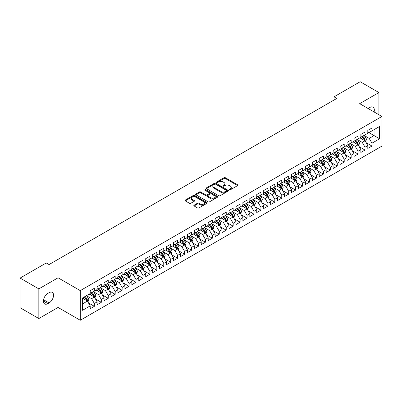 <?xml version="1.0" encoding="UTF-8"?>
<svg xmlns="http://www.w3.org/2000/svg" width="402" height="402" viewBox="0 0 402 402"><rect width="100%" height="100%" fill="white"/><g stroke="black" fill="none" stroke-linecap="round" stroke-linejoin="round"><path stroke-width="0.6" d="M229.441 189.774A0.673 0.387 0 0 0 230.396 189.774L237.632 185.593A0.965 0.558 0 0 0 237.914 185.201A0.965 0.558 0 0 0 237.632 184.804L225.371 177.729A0.965 0.558 0 0 0 224.009 177.729L216.768 181.905A0.673 0.387 0 0 0 216.572 182.181A0.673 0.387 0 0 0 216.768 182.458A0.673 0.387 0 0 0 217.723 182.458L218.658 181.915A3.085 1.779 0 0 1 223.02 181.915L224.04 182.503A3.085 1.779 0 0 1 224.944 183.764A3.085 1.779 0 0 1 224.04 185.02L223.105 185.563A0.673 0.387 0 0 0 222.909 185.84A0.673 0.387 0 0 0 223.105 186.116A0.673 0.387 0 0 0 224.06 186.116L224.994 185.573A3.085 1.779 0 0 1 229.356 185.573L230.376 186.161A3.085 1.779 0 0 1 231.281 187.422A3.085 1.779 0 0 1 230.376 188.679L229.441 189.221A0.673 0.387 0 0 0 229.24 189.498A0.673 0.387 0 0 0 229.441 189.774L229.441 189.221M194.101 205.181A0.965 0.558 0 0 0 193.819 205.573A0.965 0.558 0 0 0 194.101 205.965L197.543 207.955A0.965 0.558 0 0 0 198.905 207.955L206.945 203.311A0.965 0.558 0 0 0 207.226 202.92A0.965 0.558 0 0 0 206.945 202.523L194.679 195.447A0.965 0.558 0 0 0 193.317 195.447L185.277 200.085A0.965 0.558 0 0 0 184.995 200.477A0.965 0.558 0 0 0 185.277 200.874L189.432 203.271A0.965 0.558 0 0 0 190.799 203.271L194.236 201.286A0.965 0.558 0 0 0 194.518 200.894A0.965 0.558 0 0 0 194.236 200.497L192.176 199.312A2.578 1.487 0 0 1 191.422 198.256A2.578 1.487 0 0 1 193.01 196.885A2.578 1.487 0 0 1 195.819 197.206L203.894 201.864A2.578 1.487 0 0 1 204.648 202.92A2.578 1.487 0 0 1 203.055 204.291A2.578 1.487 0 0 1 200.251 203.97L198.905 203.196A0.965 0.558 0 0 0 197.543 203.196L194.101 205.181L194.101 205.965M38.838 288.892L38.838 318.545L58.064 307.445L58.064 277.792L38.838 288.892L20.1 278.073L46.265 262.968L49.039 264.571L336.786 98.44L334.012 96.837L334.012 100.043M58.064 277.792L80.274 290.616L381.9 116.474L381.9 146.127L80.274 320.268L80.274 290.616M378.915 114.751L378.915 92.55L359.689 103.651L381.9 116.474M378.915 92.55L360.177 81.732L334.012 96.837M218.728 195.719A0.965 0.558 0 0 0 220.09 195.719L228.13 191.081A0.965 0.558 0 0 0 228.411 190.689A0.965 0.558 0 0 0 228.13 190.292L215.869 183.212A0.965 0.558 0 0 0 214.502 183.212L206.467 187.855A0.965 0.558 0 0 0 206.181 188.247A0.965 0.558 0 0 0 206.467 188.644L218.728 195.719M204.387 189.92A0.673 0.387 0 0 1 205.07 190.01L217.522 197.201L209.497 201.839A0.965 0.558 0 0 1 208.135 201.839L195.874 194.759L199.312 192.784L199.312 191.985L195.874 193.97A0.965 0.558 0 0 0 195.588 194.362A0.965 0.558 0 0 0 195.874 194.759L195.874 193.97M199.312 192.784A0.965 0.558 0 0 1 200.673 192.784L200.673 191.985A0.965 0.558 0 0 0 199.312 191.985M200.673 191.985L205.648 194.854A0.965 0.558 0 0 0 207.01 194.854L209.291 193.538A0.965 0.558 0 0 0 209.573 193.146A0.965 0.558 0 0 0 209.291 192.749L204.115 189.764A0.673 0.387 0 0 1 203.92 189.488A0.673 0.387 0 0 1 204.332 189.126A0.673 0.387 0 0 1 205.07 189.211L217.537 196.407A0.965 0.558 0 0 1 217.819 196.804A0.965 0.558 0 0 1 217.537 197.196L217.537 196.407M367.81 131.982L374.056 135.585L374.056 129.655L379.609 126.449L371.976 130.856L371.976 128.012L367.81 130.419L367.81 133.263L365.036 134.866L365.036 132.022L360.87 134.424L360.87 137.268L358.097 138.871L358.097 136.027L353.931 138.429L353.931 141.278L351.152 142.881L351.152 140.032L346.991 142.439L346.991 145.283L344.212 146.886L344.212 144.042L340.052 146.444L340.052 149.288L337.273 150.891L337.273 148.047L333.107 150.454L333.107 153.298L330.333 154.901L330.333 152.056L326.168 154.458L326.168 157.303L323.394 158.906L323.394 156.061L319.228 158.468L319.228 161.313L316.454 162.916L316.454 160.066L312.289 162.473L312.289 165.317L309.51 166.92L309.51 164.076L305.349 166.478L305.349 169.322L302.57 170.925L302.57 168.081L298.41 170.488L298.41 173.332L295.631 174.935L295.631 172.091L291.465 174.493L291.465 177.337L288.691 178.94L288.691 176.096L284.526 178.503L284.526 181.347L281.752 182.95L281.752 180.101L277.586 182.508L277.586 185.352L274.812 186.955L274.812 184.111L270.647 186.513L270.647 189.362L267.873 190.96L267.873 188.116L263.707 190.523L263.707 193.367L260.928 194.97L260.928 192.126L256.767 194.528L256.767 197.372L253.989 198.975L253.989 196.131L249.823 198.538L249.823 201.382L247.049 202.985L247.049 200.141L242.883 202.543L242.883 205.387L240.11 206.99L240.11 204.146L235.944 206.548L235.944 209.397L233.17 211L233.17 208.151L229.004 210.558L229.004 213.402L226.231 215.005L226.231 212.161L222.065 214.562L222.065 217.407L219.286 219.01L219.286 216.165L215.125 218.572L215.125 221.417L212.346 223.02L212.346 220.175L208.186 222.577L208.186 225.421L205.407 227.024L205.407 224.18L201.241 226.582L201.241 229.431L198.467 231.034L198.467 228.185L194.302 230.592L194.302 233.436L191.528 235.039L191.528 232.195L187.362 234.597L187.362 237.441L184.588 239.044L184.588 236.2L180.423 238.607L180.423 241.451L177.644 243.054L177.644 240.21L173.483 242.612L173.483 245.456L170.704 247.059L170.704 244.215L166.544 246.617L166.544 249.466L163.765 251.069L163.765 248.22L159.599 250.627L159.599 253.471L156.825 255.074L156.825 252.23L152.659 254.632L152.659 257.476L149.886 259.079L149.886 256.235L145.72 258.642L145.72 261.486L142.946 263.089L142.946 260.245L138.78 262.647L138.78 265.491L136.002 267.094L136.002 264.25L131.841 266.652L131.841 269.501L129.062 271.104L129.062 268.255L124.901 270.662L124.901 273.506L122.123 275.109L122.123 272.265L117.957 274.666L117.957 277.511L115.183 279.114L115.183 276.269L111.017 278.676L111.017 281.521L108.244 283.124L108.244 280.279L104.078 282.681L104.078 285.526L101.304 287.128L101.304 284.284L97.138 286.691L97.138 289.535L94.359 291.138L94.359 288.289L90.199 290.696L90.199 293.54L82.561 297.947L82.561 310.289L90.199 305.882L87.42 301.073L82.561 298.269M379.609 126.449L379.609 138.79L371.976 143.197L369.197 138.394L364.167 135.484M366.111 142.66L371.976 146.047L371.976 143.197M371.976 146.047L367.81 148.449L367.81 145.604L365.036 147.207L362.257 142.398L357.227 139.494M359.172 146.665L365.036 150.052L365.036 147.207M365.036 150.052L360.87 152.453L360.87 149.609L358.097 151.212L355.318 146.403L350.288 143.499M352.232 150.675L358.097 154.056L358.097 151.212M358.097 154.056L353.931 156.463L353.931 153.619L351.152 155.222L348.378 150.413L343.348 147.509M345.288 154.68L351.152 158.066L351.152 155.222M351.152 158.066L346.991 160.468L346.991 157.624L344.212 159.227L341.439 154.418L336.404 151.514M338.348 158.684L344.212 162.071L344.212 159.227M344.212 162.071L340.052 164.478L340.052 161.629L337.273 163.232L334.499 158.428L329.464 155.519M331.409 162.694L337.273 166.081L337.273 163.232M337.273 166.081L333.107 168.483L333.107 165.639L330.333 167.242L327.555 162.433L322.525 159.529M324.469 166.699L330.333 170.086L330.333 167.242M330.333 170.086L326.168 172.488L326.168 169.644L323.394 171.247L320.615 166.438L315.585 163.534M317.53 170.709L323.394 174.091L323.394 171.247M323.394 174.091L319.228 176.498L319.228 173.654L316.454 175.257L313.676 170.448L308.646 167.544M310.59 174.714L316.454 178.101L316.454 175.257M316.454 178.101L312.289 180.503L312.289 177.659L309.51 179.262L306.736 174.453L301.706 171.548M303.646 178.719L309.51 182.106L309.51 179.262M309.51 182.106L305.349 184.513L305.349 181.669L302.57 183.267L299.797 178.463L294.761 175.553M296.706 182.729L302.57 186.116L302.57 183.267M302.57 186.116L298.41 188.518L298.41 185.674L295.631 187.277L292.857 182.468L287.822 179.563M289.767 186.734L295.631 190.121L295.631 187.277M295.631 190.121L291.465 192.528L291.465 189.679L288.691 191.282L285.917 186.473L280.882 183.568M282.827 190.744L288.691 194.126L288.691 191.282M288.691 194.126L284.526 196.533L284.526 193.689L281.752 195.292L278.973 190.483L273.943 187.578M275.888 194.749L281.752 198.136L281.752 195.292M281.752 198.136L277.586 200.538L277.586 197.694L274.812 199.297L272.033 194.488L267.003 191.583M268.948 198.754L274.812 202.141L274.812 199.297M274.812 202.141L270.647 204.548L270.647 201.703L267.873 203.306L265.094 198.498L260.064 195.588M262.003 202.764L267.873 206.151L267.873 203.306M267.873 206.151L263.707 208.553L263.707 205.708L260.928 207.311L258.154 202.502L253.124 199.598M255.064 206.769L260.928 210.156L260.928 207.311M260.928 210.156L256.767 212.563L256.767 209.713L253.989 211.316L251.215 206.507L246.18 203.603M248.124 210.779L253.989 214.165L253.989 211.316M253.989 214.165L249.823 216.567L249.823 213.723L247.049 215.326L244.275 210.517L239.24 207.613M241.185 214.784L247.049 218.17L247.049 215.326M247.049 218.17L242.883 220.572L242.883 217.728L240.11 219.331L237.331 214.522L232.301 211.618M234.245 218.794L240.11 222.175L240.11 219.331M240.11 222.175L235.944 224.582L235.944 221.738L233.17 223.341L230.391 218.532L225.361 215.628M227.306 222.798L233.17 226.185L233.17 223.341M233.17 226.185L229.004 228.587L229.004 225.743L226.231 227.346L223.452 222.537L218.422 219.633M220.361 226.803L226.231 230.19L226.231 227.346M226.231 230.19L222.065 232.597L222.065 229.748L219.286 231.351L216.512 226.542L211.482 223.638M213.422 230.813L219.286 234.2L219.286 231.351M219.286 234.2L215.125 236.602L215.125 233.758L212.346 235.361L209.573 230.552L204.538 227.648M206.482 234.818L212.346 238.205L212.346 235.361M212.346 238.205L208.186 240.607L208.186 237.763L205.407 239.366L202.633 234.557L197.598 231.652M199.543 238.828L205.407 242.21L205.407 239.366M205.407 242.21L201.241 244.617L201.241 241.773L198.467 243.376L195.689 238.567L190.659 235.662M192.603 242.833L198.467 246.22L198.467 243.376M198.467 246.22L194.302 248.622L194.302 245.778L191.528 247.381L188.749 242.572L183.719 239.667M185.664 246.838L191.528 250.225L191.528 247.381M191.528 250.225L187.362 252.632L187.362 249.783L184.588 251.386L181.81 246.582L176.779 243.672M178.719 250.848L184.588 254.235L184.588 251.386M184.588 254.235L180.423 256.637L180.423 253.793L177.644 255.396L174.87 250.587L169.84 247.682M171.78 254.853L177.644 258.24L177.644 255.396M177.644 258.24L173.483 260.642L173.483 257.798L170.704 259.401L167.93 254.592L162.895 251.687M164.84 258.863L170.704 262.245L170.704 259.401M170.704 262.245L166.544 264.652L166.544 261.808L163.765 263.411L160.991 258.602L155.956 255.697M157.901 262.868L163.765 266.255L163.765 263.411M163.765 266.255L159.599 268.657L159.599 265.812L156.825 267.415L154.046 262.606L149.016 259.702M150.961 266.873L156.825 270.26L156.825 267.415M156.825 270.26L152.659 272.667L152.659 269.817L149.886 271.42L147.107 266.616L142.077 263.707M144.022 270.883L149.886 274.27L149.886 271.42M149.886 274.27L145.72 276.671L145.72 273.827L142.946 275.43L140.167 270.621L135.137 267.717M137.082 274.888L142.946 278.274L142.946 275.43M142.946 278.274L138.78 280.676L138.78 277.832L136.002 279.435L133.228 274.626L128.198 271.722M130.137 278.898L136.002 282.279L136.002 279.435M136.002 282.279L131.841 284.686L131.841 281.842L129.062 283.445L126.288 278.636L121.253 275.732M123.198 282.902L129.062 286.289L129.062 283.445M129.062 286.289L124.901 288.691L124.901 285.847L122.123 287.45L119.349 282.641L114.314 279.737M116.258 286.907L122.123 290.294L122.123 287.45M122.123 290.294L117.957 292.701L117.957 289.857L115.183 291.455L112.404 286.651L107.374 283.742M109.319 290.917L115.183 294.304L115.183 291.455M115.183 294.304L111.017 296.706L111.017 293.862L108.244 295.465L105.465 290.656L100.435 287.752M102.379 294.922L108.244 298.309L108.244 295.465M108.244 298.309L104.078 300.711L104.078 297.867L101.304 299.47L98.525 294.661L93.495 291.757M95.44 298.932L101.304 302.314L101.304 299.47M101.304 302.314L97.138 304.721L97.138 301.877L94.359 303.48L91.586 298.671L86.556 295.766M88.495 302.937L94.359 306.324L94.359 303.48M94.359 306.324L90.199 308.726L90.199 305.882M90.199 291.937L91.586 292.741L94.359 291.138M82.561 303.877L87.42 301.073M97.138 287.932L98.525 288.731L101.304 287.128M91.586 298.671L94.359 297.068L89.224 294.103M97.138 301.877L94.359 297.068M104.078 283.923L105.465 284.727L108.244 283.124M98.525 294.661L101.304 293.058L96.168 290.093M104.078 297.867L101.304 293.058M111.017 279.918L112.404 280.717L115.183 279.114M105.465 290.656L108.244 289.053L103.108 286.088M111.017 293.862L108.244 289.053M117.957 275.913L119.349 276.712L122.123 275.109M112.404 286.651L115.183 285.048L110.047 282.083M117.957 289.857L115.183 285.048M124.901 271.903L126.288 272.707L129.062 271.104M119.349 282.641L122.123 281.038L116.987 278.073M124.901 285.847L122.123 281.038M131.841 267.898L133.228 268.697L136.002 267.094M126.288 278.636L129.062 277.033L123.927 274.069M131.841 281.842L129.062 277.033M138.78 263.888L140.167 264.692L142.946 263.089M133.228 274.626L136.002 273.023L130.866 270.059M138.78 277.832L136.002 273.023M145.72 259.883L147.107 260.682L149.886 259.079M140.167 270.621L142.946 269.018L137.806 266.054M145.72 273.827L142.946 269.018M152.659 255.873L154.046 256.677L156.825 255.074M147.107 266.616L149.886 265.013L144.75 262.044M152.659 269.817L149.886 265.013M159.599 251.868L160.991 252.672L163.765 251.069M154.046 262.606L156.825 261.004L151.69 258.039M159.599 265.812L156.825 261.004M166.544 247.863L167.93 248.662L170.704 247.059M160.991 258.602L163.765 256.999L158.629 254.034M166.544 261.808L163.765 256.999M173.483 243.853L174.87 244.657L177.644 243.054M167.93 254.592L170.704 252.989L165.569 250.024M173.483 257.798L170.704 252.989M180.423 239.848L181.81 240.647L184.588 239.044M174.87 250.587L177.644 248.984L172.508 246.019M180.423 253.793L177.644 248.984M187.362 235.838L188.749 236.642L191.528 235.039M181.81 246.582L184.588 244.979L179.448 242.009M187.362 249.783L184.588 244.979M194.302 231.833L195.689 232.637L198.467 231.034M188.749 242.572L191.528 240.969L186.392 238.004M194.302 245.778L191.528 240.969M201.241 227.828L202.633 228.627L205.407 227.024M195.689 238.567L198.467 236.964L193.332 233.999M201.241 241.773L198.467 236.964M208.186 223.819L209.573 224.623L212.346 223.02M202.633 234.557L205.407 232.954L200.271 229.989M208.186 237.763L205.407 232.954M215.125 219.814L216.512 220.613L219.286 219.01M209.573 230.552L212.346 228.949L207.211 225.984M215.125 233.758L212.346 228.949M222.065 215.804L223.452 216.608L226.231 215.005M216.512 226.542L219.286 224.944L214.15 221.974M222.065 229.748L219.286 224.944M229.004 211.799L230.391 212.598L233.17 211M223.452 222.537L226.231 220.934L221.09 217.969M229.004 225.743L226.231 220.934M235.944 207.794L237.331 208.593L240.11 206.99M230.391 218.532L233.17 216.929L228.034 213.964M235.944 221.738L233.17 216.929M242.883 203.784L244.275 204.588L247.049 202.985M237.331 214.522L240.11 212.919L234.974 209.955M242.883 217.728L240.11 212.919M249.823 199.779L251.215 200.578L253.989 198.975M244.275 210.517L247.049 208.914L241.914 205.95M249.823 213.723L247.049 208.914M256.767 195.769L258.154 196.573L260.928 194.97M251.215 206.507L253.989 204.904L248.853 201.94M256.767 209.713L253.989 204.904M263.707 191.764L265.094 192.563L267.873 190.96M258.154 202.502L260.928 200.899L255.793 197.935M263.707 205.708L260.928 200.899M270.647 187.759L272.033 188.558L274.812 186.955M265.094 198.498L267.873 196.895L262.732 193.93M270.647 201.703L267.873 196.895M277.586 183.749L278.973 184.553L281.752 182.95M272.033 194.488L274.812 192.885L269.677 189.92M277.586 197.694L274.812 192.885M284.526 179.744L285.917 180.543L288.691 178.94M278.973 190.483L281.752 188.88L276.616 185.915M284.526 193.689L281.752 188.88M291.465 175.734L292.857 176.538L295.631 174.935M285.917 186.473L288.691 184.87L283.556 181.905M291.465 189.679L288.691 184.87M298.41 171.729L299.797 172.528L302.57 170.925M292.857 182.468L295.631 180.865L290.495 177.9M298.41 185.674L295.631 180.865M305.349 167.724L306.736 168.523L309.51 166.92M299.797 178.463L302.57 176.86L297.435 173.895M305.349 181.669L302.57 176.86M312.289 163.714L313.676 164.518L316.454 162.916M306.736 174.453L309.51 172.85L304.374 169.885M312.289 177.659L309.51 172.85M319.228 159.71L320.615 160.509L323.394 158.906M313.676 170.448L316.454 168.845L311.319 165.88M319.228 173.654L316.454 168.845M326.168 155.7L327.555 156.504L330.333 154.901M320.615 166.438L323.394 164.835L318.258 161.87M326.168 169.644L323.394 164.835M333.107 151.695L334.499 152.494L337.273 150.891M327.555 162.433L330.333 160.83L325.198 157.865M333.107 165.639L330.333 160.83M340.052 147.685L341.439 148.489L344.212 146.886M334.499 158.428L337.273 156.825L332.137 153.86M340.052 161.629L337.273 156.825M346.991 143.68L348.378 144.484L351.152 142.881M341.439 154.418L344.212 152.815L339.077 149.851M346.991 157.624L344.212 152.815M353.931 139.675L355.318 140.474L358.097 138.871M348.378 150.413L351.152 148.81L346.016 145.846M353.931 153.619L351.152 148.81M360.87 135.665L362.257 136.469L365.036 134.866M355.318 146.403L358.097 144.8L352.961 141.836M360.87 149.609L358.097 144.8M367.81 131.66L369.197 132.459L371.976 130.856M362.257 142.398L365.036 140.795L359.901 137.831M367.81 145.604L365.036 140.795M20.1 278.073L20.1 307.726L38.838 318.545M58.064 307.445L80.274 320.268M369.197 138.394L374.056 135.585L379.609 138.79M374.061 111.947A6.281 3.628 120 0 0 373.036 107.148A6.281 3.628 120 0 0 369.895 107.46L368.644 108.178A6.281 3.628 120 0 0 368.121 108.515M47.863 293.38A6.281 3.628 120 0 0 43.758 298.917A6.281 3.628 120 0 0 44.722 303.952A6.281 3.628 120 0 0 47.863 303.641L49.109 302.917A6.281 3.628 120 0 0 53.215 297.379A6.281 3.628 120 0 0 52.25 292.349A6.281 3.628 120 0 0 49.109 292.661L47.863 293.38M229.708 189.865L230.376 189.483A3.085 1.779 0 0 0 231.281 188.221L231.281 187.422M224.944 183.764L224.944 184.563A3.085 1.779 0 0 1 224.04 185.824L223.376 186.211M237.617 185.598L225.371 178.528A0.965 0.558 0 0 0 224.009 178.528L217.04 182.553M228.115 191.086L215.869 184.015A0.965 0.558 0 0 0 214.502 184.015L206.477 188.649L206.467 187.855M226.426 190.96A0.673 0.387 0 0 0 226.622 190.689A0.673 0.387 0 0 0 226.426 190.412L215.663 184.196A0.673 0.387 0 0 0 214.708 184.196L213.718 184.769A3.085 1.779 0 0 0 212.819 186.025A3.085 1.779 0 0 0 213.718 187.282L221.08 191.533A3.085 1.779 0 0 0 225.437 191.533L226.426 190.96L226.426 191.764A0.673 0.387 0 0 0 226.622 191.488L226.622 190.689M212.819 186.025L212.819 186.829A3.085 1.779 0 0 0 213.718 188.086L213.718 187.282M226.426 191.764L225.437 192.332A3.085 1.779 0 0 1 221.08 192.332L213.718 188.086M200.673 192.784L205.648 195.658A0.965 0.558 0 0 0 207.01 195.658L209.291 194.337A0.965 0.558 0 0 0 209.573 193.945L209.573 193.146M210.809 197.834A2.578 1.487 0 0 0 213.618 198.156A2.578 1.487 0 0 0 215.206 196.784A2.578 1.487 0 0 0 214.452 195.729L211.608 194.091A0.965 0.558 0 0 0 210.246 194.091L207.965 195.407A0.965 0.558 0 0 0 207.683 195.799A0.965 0.558 0 0 0 207.965 196.191L210.809 197.834L210.809 198.638A2.578 1.487 0 0 0 213.618 198.96A2.578 1.487 0 0 0 215.206 197.583L215.206 196.784M207.683 195.799L207.683 196.603A0.965 0.558 0 0 0 207.965 196.995L207.965 196.191M210.809 198.638L207.965 196.995M204.648 202.92L204.648 203.719A2.578 1.487 0 0 1 203.055 205.095A2.578 1.487 0 0 1 200.251 204.774L198.905 203.995A0.965 0.558 0 0 0 197.543 203.995L194.116 205.975M191.422 198.256L191.422 199.06A2.578 1.487 0 0 0 192.176 200.111L192.176 199.312M194.226 201.291L192.176 200.111M206.929 203.317L194.679 196.246A0.965 0.558 0 0 0 193.317 196.246L185.292 200.879M365.549 141.685L366.408 139.584A2.603 1.502 -120 0 0 365.579 137.368L364.106 135.404M361.755 138.901L360.634 137.404M361.488 136.022L363.428 138.615A2.603 1.502 60 0 1 364.172 140.177C364.564 140.7 364.84 140.539 365.006 139.695A2.603 1.502 -120 0 0 364.262 138.132L362.785 136.162M361.946 136.288L363.765 138.715A1.327 0.764 60 0 1 364.006 139.117L365.006 139.695M358.609 145.69L359.468 143.594A2.603 1.502 -120 0 0 358.639 141.378L357.162 139.409M354.815 142.911L353.695 141.414M354.549 140.027L356.489 142.62A2.603 1.502 60 0 1 357.232 144.182C357.624 144.705 357.901 144.544 358.066 143.705A2.603 1.502 -120 0 0 357.318 142.137L355.845 140.172M355.006 140.293L356.825 142.725A1.327 0.764 60 0 1 357.066 143.127L358.066 143.705M351.67 149.7L352.529 147.599A2.603 1.502 -120 0 0 351.7 145.383L350.222 143.419M347.876 146.916L346.755 145.418M347.604 144.037L349.549 146.624A2.603 1.502 60 0 1 350.293 148.192C350.68 148.715 350.961 148.554 351.122 147.71A2.603 1.502 -120 0 0 350.378 146.147L348.906 144.177M348.062 144.298L349.886 146.73A1.327 0.764 60 0 1 350.127 147.132L351.122 147.71M344.725 153.705L345.589 151.604A2.603 1.502 -120 0 0 344.76 149.393L343.283 147.423M340.936 150.921L339.816 149.428M340.665 148.042L342.604 150.634A2.603 1.502 60 0 1 343.353 152.197C343.74 152.72 344.022 152.559 344.182 151.715A2.603 1.502 -120 0 0 343.439 150.152L341.966 148.182M341.122 148.308L342.946 150.74A1.327 0.764 60 0 1 343.187 151.142L344.182 151.715M337.786 157.715L338.65 155.614A2.603 1.502 -120 0 0 337.816 153.398L336.343 151.428M333.992 154.931L332.871 153.433M333.725 152.051L335.665 154.639A2.603 1.502 60 0 1 336.409 156.207C336.801 156.73 337.077 156.569 337.243 155.725A2.603 1.502 -120 0 0 336.499 154.157L335.027 152.192M334.183 152.313L336.002 154.745A1.327 0.764 60 0 1 336.243 155.147L337.243 155.725M330.846 161.72L331.705 159.619A2.603 1.502 -120 0 0 330.876 157.403L329.404 155.438M327.052 158.936L325.932 157.438M326.786 156.056L328.725 158.649A2.603 1.502 60 0 1 329.469 160.212C329.861 160.735 330.137 160.574 330.303 159.73A2.603 1.502 -120 0 0 329.56 158.167L328.082 156.197M327.243 156.323L329.062 158.75A1.327 0.764 60 0 1 329.303 159.152L330.303 159.73M323.906 165.724L324.766 163.629A2.603 1.502 -120 0 0 323.937 161.413L322.464 159.443M320.113 162.946L318.992 161.448M322.901 164.554L323.364 163.74A2.603 1.502 -120 0 0 322.62 162.172L321.143 160.207M320.304 160.328L322.123 162.76A1.327 0.764 60 0 1 322.364 163.162L323.364 163.74M319.846 160.061L321.786 162.654A2.603 1.502 60 0 1 322.53 164.217L322.585 164.368M316.967 169.734L317.826 167.634A2.603 1.502 -120 0 0 316.997 165.418L315.52 163.453M313.173 166.951L312.052 165.453M312.907 164.071L314.846 166.659A2.603 1.502 60 0 1 315.59 168.227C315.982 168.75 316.258 168.589 316.424 167.745A2.603 1.502 -120 0 0 315.676 166.182L314.203 164.212M313.364 164.333L315.183 166.765A1.327 0.764 60 0 1 315.424 167.167L316.424 167.745M310.027 173.739L310.887 171.639A2.603 1.502 -120 0 0 310.058 169.428L308.58 167.458M306.234 170.956L305.113 169.463M305.962 168.076L307.907 170.669A2.603 1.502 60 0 1 308.651 172.232C309.037 172.754 309.319 172.594 309.48 171.749A2.603 1.502 -120 0 0 308.736 170.187L307.264 168.217M306.419 168.343L308.244 170.775A1.327 0.764 60 0 1 308.485 171.177L309.48 171.749M303.088 177.749L303.947 175.649A2.603 1.502 -120 0 0 303.118 173.433L301.641 171.463M299.294 174.965L298.173 173.468M299.023 172.086L300.962 174.674A2.603 1.502 60 0 1 301.711 176.242C302.098 176.764 302.379 176.604 302.54 175.759A2.603 1.502 -120 0 0 301.796 174.197L300.324 172.227M299.48 172.347L301.304 174.78A1.327 0.764 60 0 1 301.545 175.182L302.54 175.759M296.143 181.754L297.008 179.654A2.603 1.502 -120 0 0 296.173 177.438L294.701 175.473M292.349 178.97L291.229 177.473M295.143 180.583L295.601 179.764A2.603 1.502 -120 0 0 294.857 178.202L293.385 176.232M292.54 176.357L294.359 178.784A1.327 0.764 60 0 1 294.601 179.191L295.601 179.764M292.083 176.091L294.023 178.684A2.603 1.502 60 0 1 294.767 180.247L294.822 180.397M289.204 185.759L290.063 183.664A2.603 1.502 -120 0 0 289.234 181.448L287.762 179.478M285.41 182.98L284.289 181.483M288.199 184.588L288.661 183.774A2.603 1.502 -120 0 0 287.917 182.207L286.44 180.242M285.601 180.362L287.42 182.794A1.327 0.764 60 0 1 287.661 183.196L288.661 183.774M285.144 180.101L287.083 182.689A2.603 1.502 60 0 1 287.827 184.252L287.882 184.402M282.264 189.769L283.124 187.669A2.603 1.502 -120 0 0 282.294 185.453L280.822 183.488M278.47 186.985L277.35 185.488M278.204 184.106L280.144 186.694A2.603 1.502 60 0 1 280.887 188.262C281.279 188.784 281.556 188.623 281.722 187.779A2.603 1.502 -120 0 0 280.978 186.216L279.501 184.247M278.661 184.367L280.48 186.799A1.327 0.764 60 0 1 280.722 187.201L281.722 187.779M275.325 193.774L276.184 191.674A2.603 1.502 -120 0 0 275.355 189.463L273.878 187.493M271.531 190.99L270.41 189.498M271.265 188.111L273.204 190.704A2.603 1.502 60 0 1 273.948 192.267C274.34 192.789 274.616 192.628 274.782 191.784A2.603 1.502 -120 0 0 274.033 190.221L272.561 188.252M271.722 188.377L273.541 190.809A1.327 0.764 60 0 1 273.782 191.211L274.782 191.784M268.385 197.784L269.245 195.684A2.603 1.502 -120 0 0 268.415 193.468L266.938 191.498M264.591 195L263.471 193.503M264.32 192.121L266.265 194.709A2.603 1.502 60 0 1 267.008 196.276C267.4 196.799 267.677 196.638 267.838 195.794A2.603 1.502 -120 0 0 267.094 194.231L265.621 192.262M264.777 192.382L266.601 194.814A1.327 0.764 60 0 1 266.843 195.216L267.838 195.794M261.446 201.789L262.305 199.688A2.603 1.502 -120 0 0 261.476 197.472L259.999 195.508M257.652 199.005L256.531 197.508M257.38 196.126L259.32 198.719A2.603 1.502 60 0 1 260.069 200.281C260.456 200.804 260.737 200.643 260.898 199.799A2.603 1.502 -120 0 0 260.154 198.236L258.682 196.266M257.838 196.392L259.662 198.819A1.327 0.764 60 0 1 259.903 199.226L260.898 199.799M254.501 205.799L255.365 203.698A2.603 1.502 -120 0 0 254.531 201.482L253.059 199.513M250.707 203.015L249.587 201.518M253.501 204.623L253.958 203.809A2.603 1.502 -120 0 0 253.215 202.241L251.742 200.276M250.898 200.397L252.717 202.829A1.327 0.764 60 0 1 252.958 203.231L253.958 203.809M250.441 200.136L252.381 202.724A2.603 1.502 60 0 1 253.124 204.286L253.18 204.437M247.562 209.804L248.421 207.703A2.603 1.502 -120 0 0 247.592 205.487L246.119 203.523M243.768 207.02L242.647 205.522M243.501 204.141L245.441 206.728A2.603 1.502 60 0 1 246.185 208.296C246.577 208.819 246.853 208.658 247.019 207.814A2.603 1.502 -120 0 0 246.275 206.251L244.798 204.281M243.959 204.407L245.778 206.834A1.327 0.764 60 0 1 246.019 207.236L247.019 207.814M240.622 213.809L241.481 211.708A2.603 1.502 -120 0 0 240.652 209.497L239.18 207.527M236.828 211.025L235.708 209.532M239.617 212.638L240.079 211.824A2.603 1.502 -120 0 0 239.336 210.256L237.858 208.291M237.019 208.412L238.838 210.844A1.327 0.764 60 0 1 239.079 211.246L240.079 211.824M236.562 208.146L238.502 210.738A2.603 1.502 60 0 1 239.245 212.301L239.301 212.452M233.683 217.819L234.542 215.718A2.603 1.502 -120 0 0 233.713 213.502L232.24 211.532M229.889 215.035L228.768 213.537M229.622 212.155L231.562 214.743A2.603 1.502 60 0 1 232.306 216.311C232.698 216.834 232.974 216.673 233.14 215.829A2.603 1.502 -120 0 0 232.391 214.266L230.919 212.296M230.08 212.417L231.899 214.849A1.327 0.764 60 0 1 232.14 215.251L233.14 215.829M226.743 221.824L227.602 219.723A2.603 1.502 -120 0 0 226.773 217.512L225.296 215.542M222.949 219.04L221.829 217.547M222.678 216.16L224.623 218.753A2.603 1.502 60 0 1 225.366 220.316C225.758 220.839 226.035 220.678 226.195 219.834A2.603 1.502 -120 0 0 225.452 218.271L223.979 216.301M223.135 216.427L224.959 218.854A1.327 0.764 60 0 1 225.2 219.261L226.195 219.834M219.804 225.834L220.663 223.733A2.603 1.502 -120 0 0 219.834 221.517L218.356 219.547M216.01 223.05L214.889 221.552M215.738 220.17L217.678 222.758A2.603 1.502 60 0 1 218.427 224.321C218.814 224.849 219.095 224.688 219.256 223.844A2.603 1.502 -120 0 0 218.512 222.276L217.04 220.311M216.196 220.432L218.02 222.864A1.327 0.764 60 0 1 218.261 223.266L219.256 223.844M212.859 229.838L213.723 227.738A2.603 1.502 -120 0 0 212.889 225.522L211.417 223.557M209.065 227.055L207.945 225.557M211.859 228.668L212.316 227.849A2.603 1.502 -120 0 0 211.573 226.286L210.1 224.316M209.256 224.442L211.08 226.869A1.327 0.764 60 0 1 211.316 227.271L212.316 227.849M208.799 224.175L210.738 226.768A2.603 1.502 60 0 1 211.482 228.331L211.537 228.482M205.919 233.843L206.779 231.743A2.603 1.502 -120 0 0 205.95 229.532L204.477 227.562M202.126 231.06L201.005 229.567M204.914 232.673L205.377 231.859A2.603 1.502 -120 0 0 204.633 230.291L203.156 228.326M202.317 228.447L204.136 230.879A1.327 0.764 60 0 1 204.377 231.281L205.377 231.859M201.859 228.18L203.799 230.773A2.603 1.502 60 0 1 204.543 232.336L204.598 232.487M198.98 237.853L199.839 235.753A2.603 1.502 -120 0 0 199.01 233.537L197.538 231.567M195.186 235.069L194.065 233.572M194.92 232.19L196.859 234.778A2.603 1.502 60 0 1 197.603 236.346C197.995 236.868 198.271 236.708 198.437 235.863A2.603 1.502 -120 0 0 197.694 234.301L196.216 232.331M195.377 232.451L197.196 234.884A1.327 0.764 60 0 1 197.437 235.286L198.437 235.863M192.04 241.858L192.9 239.758A2.603 1.502 -120 0 0 192.071 237.547L190.598 235.577M188.247 239.074L187.126 237.582M187.98 236.195L189.92 238.788A2.603 1.502 60 0 1 190.664 240.351C191.056 240.873 191.332 240.713 191.498 239.868A2.603 1.502 -120 0 0 190.754 238.306L189.277 236.336M188.437 236.461L190.257 238.894A1.327 0.764 60 0 1 190.498 239.296L191.498 239.868M185.101 245.868L185.96 243.768A2.603 1.502 -120 0 0 185.131 241.552L183.654 239.582M181.307 243.084L180.186 241.587M181.036 240.205L182.98 242.793A2.603 1.502 60 0 1 183.724 244.356C184.116 244.883 184.392 244.723 184.558 243.878A2.603 1.502 -120 0 0 183.809 242.311L182.337 240.346M181.493 240.466L183.317 242.898A1.327 0.764 60 0 1 183.558 243.3L184.558 243.878M178.161 249.873L179.021 247.773A2.603 1.502 -120 0 0 178.192 245.557L176.714 243.592M174.367 247.089L173.247 245.592M174.096 244.21L176.036 246.803A2.603 1.502 60 0 1 176.785 248.366C177.171 248.888 177.453 248.727 177.614 247.883A2.603 1.502 -120 0 0 176.87 246.32L175.398 244.351M174.553 244.476L176.377 246.903A1.327 0.764 60 0 1 176.619 247.305L177.614 247.883M171.217 253.878L172.081 251.783A2.603 1.502 -120 0 0 171.247 249.567L169.775 247.597M167.428 251.099L166.302 249.602M170.217 252.707L170.674 251.893A2.603 1.502 -120 0 0 169.93 250.325L168.458 248.361M167.614 248.481L169.438 250.913A1.327 0.764 60 0 1 169.674 251.315L170.674 251.893M167.157 248.215L169.096 250.808A2.603 1.502 60 0 1 169.84 252.371L169.895 252.521M164.277 257.888L165.137 255.788A2.603 1.502 -120 0 0 164.307 253.572L162.835 251.602M160.483 255.104L159.363 253.607M160.217 252.225L162.157 254.813A2.603 1.502 60 0 1 162.9 256.381C163.292 256.903 163.569 256.742 163.735 255.898A2.603 1.502 -120 0 0 162.991 254.335L161.514 252.366M160.674 252.486L162.493 254.918A1.327 0.764 60 0 1 162.735 255.32L163.735 255.898M157.338 261.893L158.197 259.792A2.603 1.502 -120 0 0 157.368 257.582L155.896 255.612M153.544 259.109L152.423 257.617M153.278 256.23L155.217 258.823A2.603 1.502 60 0 1 155.961 260.385C156.353 260.908 156.629 260.747 156.795 259.903A2.603 1.502 -120 0 0 156.051 258.34L154.574 256.37M153.735 256.496L155.554 258.928A1.327 0.764 60 0 1 155.795 259.33L156.795 259.903M150.398 265.903L151.258 263.802A2.603 1.502 -120 0 0 150.428 261.586L148.956 259.617M146.604 263.119L145.484 261.622M149.393 264.727L149.856 263.913A2.603 1.502 -120 0 0 149.112 262.345L147.635 260.38M146.795 260.501L148.614 262.933A1.327 0.764 60 0 1 148.856 263.335L149.856 263.913M146.338 260.24L148.278 262.828A2.603 1.502 60 0 1 149.021 264.39L149.072 264.541M143.459 269.908L144.318 267.807A2.603 1.502 -120 0 0 143.489 265.591L142.012 263.627M139.665 267.124L138.544 265.627M139.393 264.245L141.338 266.838A2.603 1.502 60 0 1 142.082 268.4C142.474 268.923 142.75 268.762 142.916 267.918A2.603 1.502 -120 0 0 142.167 266.355L140.695 264.385M139.856 264.511L141.675 266.938A1.327 0.764 60 0 1 141.916 267.34L142.916 267.918M136.519 273.913L137.378 271.817A2.603 1.502 -120 0 0 136.549 269.601L135.072 267.631M132.725 271.134L131.605 269.636M132.454 268.25L134.394 270.842A2.603 1.502 60 0 1 135.142 272.405C135.529 272.928 135.811 272.772 135.971 271.928A2.603 1.502 -120 0 0 135.228 270.36L133.755 268.395M132.911 268.516L134.735 270.948A1.327 0.764 60 0 1 134.977 271.35L135.971 271.928M129.575 277.923L130.439 275.822A2.603 1.502 -120 0 0 129.605 273.606L128.132 271.641M125.786 275.139L124.66 273.641M128.575 276.747L129.032 275.933A2.603 1.502 -120 0 0 128.288 274.37L126.816 272.4M125.972 272.521L127.796 274.953A1.327 0.764 60 0 1 128.032 275.355L129.032 275.933M125.514 272.26L127.454 274.847A2.603 1.502 60 0 1 128.198 276.415L128.253 276.566M122.635 281.928L123.494 279.827A2.603 1.502 -120 0 0 122.665 277.616L121.193 275.646M118.841 279.144L117.721 277.651M121.635 280.757L122.092 279.938A2.603 1.502 -120 0 0 121.349 278.375L119.871 276.405M119.032 276.531L120.851 278.963A1.327 0.764 60 0 1 121.092 279.365L122.092 279.938M118.575 276.264L120.515 278.857A2.603 1.502 60 0 1 121.258 280.42L121.314 280.571M115.696 285.938L116.555 283.837A2.603 1.502 -120 0 0 115.726 281.621L114.253 279.651M111.902 283.154L110.781 281.656M111.635 280.274L113.575 282.862A2.603 1.502 60 0 1 114.319 284.43C114.711 284.953 114.987 284.792 115.153 283.948A2.603 1.502 -120 0 0 114.409 282.385L112.932 280.415M112.093 280.536L113.912 282.968A1.327 0.764 60 0 1 114.153 283.37L115.153 283.948M108.756 289.942L109.615 287.842A2.603 1.502 -120 0 0 108.786 285.626L107.314 283.661M104.962 287.159L103.842 285.661M104.696 284.279L106.636 286.872A2.603 1.502 60 0 1 107.379 288.435C107.771 288.958 108.048 288.797 108.213 287.953A2.603 1.502 -120 0 0 107.47 286.39L105.992 284.42M105.153 284.546L106.972 286.973A1.327 0.764 60 0 1 107.213 287.38L108.213 287.953M101.817 293.947L102.676 291.852A2.603 1.502 -120 0 0 101.847 289.636L100.369 287.666M98.023 291.169L96.902 289.671M97.751 288.289L99.696 290.877A2.603 1.502 60 0 1 100.44 292.44C100.832 292.963 101.108 292.807 101.274 291.963A2.603 1.502 -120 0 0 100.525 290.395L99.053 288.43M98.214 288.551L100.033 290.983A1.327 0.764 60 0 1 100.274 291.385L101.274 291.963M94.877 297.957L95.736 295.857A2.603 1.502 -120 0 0 94.907 293.641L93.43 291.676M91.083 295.174L89.963 293.676M90.812 292.294L92.756 294.882A2.603 1.502 60 0 1 93.5 296.45C93.887 296.972 94.168 296.812 94.329 295.967A2.603 1.502 -120 0 0 93.586 294.405L92.113 292.435M91.269 292.555L93.093 294.988A1.327 0.764 60 0 1 93.334 295.39L94.329 295.967M87.932 301.962L88.797 299.862A2.603 1.502 -120 0 0 87.968 297.651L86.49 295.681M84.144 299.178L83.023 297.686M84.34 296.922L85.812 298.892A2.603 1.502 60 0 1 86.561 300.455C86.948 300.977 87.229 300.817 87.39 299.972A2.603 1.502 -120 0 0 86.646 298.41L85.174 296.44M84.52 296.817L86.154 298.998A1.327 0.764 60 0 1 86.395 299.4L87.39 299.972M230.376 189.483L230.376 188.679M223.105 186.116L223.105 185.563M224.04 185.824L224.04 185.02M216.768 182.458L216.768 181.905M224.009 178.528L224.009 177.729M225.371 178.528L225.371 177.729M237.632 185.593L237.632 184.804M214.502 184.015L214.502 183.212M215.869 184.015L215.869 183.212M228.13 191.081L228.13 190.292M221.08 192.332L221.08 191.533M225.437 192.332L225.437 191.533M205.648 195.658L205.648 194.854M207.01 195.658L207.01 194.854M209.291 194.337L209.291 193.538M205.07 190.01L205.07 189.211M197.543 203.995L197.543 203.196M198.905 203.995L198.905 203.196M200.251 204.774L200.251 203.97M194.236 201.286L194.236 200.497M185.277 200.874L185.277 200.085M193.317 196.246L193.317 195.447M194.679 196.246L194.679 195.447M206.945 203.311L206.945 202.523M43.421 301.073L47.863 303.641M43.562 299.711L49.109 302.917M364.709 140.605L366.393 139.635M364.262 138.132L365.579 137.368M362.343 139.238L363.428 138.615M357.77 144.614L359.453 143.645M357.318 142.137L358.639 141.378M355.398 143.248L356.489 142.62M350.83 148.619L352.509 147.65M350.378 146.147L351.7 145.383M348.459 147.253L349.549 146.624M343.886 152.629L345.569 151.654M343.439 150.152L344.76 149.393M341.519 151.263L342.604 150.634M336.946 156.634L338.63 155.664M336.499 154.157L337.816 153.398M334.58 155.267L335.665 154.639M330.007 160.644L331.69 159.669M329.56 158.167L330.876 157.403M327.64 159.272L328.725 158.649M323.067 164.649L324.751 163.679M322.62 162.172L323.937 161.413M320.701 163.282L321.786 162.654M316.128 168.654L317.811 167.684M315.676 166.182L316.997 165.418M313.756 167.287L314.846 166.659M309.188 172.664L310.867 171.689M308.736 170.187L310.058 169.428M306.816 171.297L307.907 170.669M302.244 176.669L303.927 175.699M301.796 174.197L303.118 173.433M299.877 175.302L300.962 174.674M295.304 180.679L296.988 179.704M294.857 178.202L296.173 177.438M292.937 179.307L294.023 178.684M288.365 184.684L290.048 183.714M287.917 182.207L289.234 181.448M285.998 183.317L287.083 182.689M281.425 188.689L283.108 187.719M280.978 186.216L282.294 185.453M279.058 187.322L280.144 186.694M274.486 192.699L276.169 191.724M274.033 190.221L275.355 189.463M272.114 191.332L273.204 190.704M267.546 196.704L269.229 195.734M267.094 194.231L268.415 193.468M265.174 195.337L266.265 194.709M260.602 200.714L262.285 199.739M260.154 198.236L261.476 197.472M258.235 199.347L259.32 198.719M253.662 204.718L255.345 203.749M253.215 202.241L254.531 201.482M251.295 203.352L252.381 202.724M246.722 208.723L248.406 207.754M246.275 206.251L247.592 205.487M244.356 207.357L245.441 206.728M239.783 212.733L241.466 211.759M239.336 210.256L240.652 209.497M237.416 211.367L238.502 210.738M232.843 216.738L234.527 215.768M232.391 214.266L233.713 213.502M230.477 215.371L231.562 214.743M225.904 220.748L227.587 219.773M225.452 218.271L226.773 217.512M223.532 219.381L224.623 218.753M218.959 224.753L220.643 223.783M218.512 222.276L219.834 221.517M216.593 223.386L217.678 222.758M212.02 228.758L213.703 227.788M211.573 226.286L212.889 225.522M209.653 227.391L210.738 226.768M205.08 232.768L206.764 231.793M204.633 230.291L205.95 229.532M202.714 231.401L203.799 230.773M198.141 236.773L199.824 235.803M197.694 234.301L199.01 233.537M195.774 235.406L196.859 234.778M191.201 240.783L192.885 239.808M190.754 238.306L192.071 237.547M188.834 239.416L189.92 238.788M184.262 244.788L185.945 243.818M183.809 242.311L185.131 241.552M181.89 243.421L182.98 242.793M177.317 248.793L179.001 247.823M176.87 246.32L178.192 245.557M174.95 247.426L176.036 246.803M170.378 252.803L172.061 251.833M169.93 250.325L171.247 249.567M168.011 251.436L169.096 250.808M163.438 256.808L165.121 255.838M162.991 254.335L164.307 253.572M161.071 255.441L162.157 254.813M156.499 260.818L158.182 259.843M156.051 258.34L157.368 257.582M154.132 259.451L155.217 258.823M149.559 264.823L151.242 263.853M149.112 262.345L150.428 261.586M147.192 263.456L148.278 262.828M142.62 268.832L144.303 267.858M142.167 266.355L143.489 265.591M140.248 267.461L141.338 266.838M135.68 272.837L137.358 271.868M135.228 270.36L136.549 269.601M133.308 271.471L134.394 270.842M128.735 276.842L130.419 275.872M128.288 274.37L129.605 273.606M126.369 275.476L127.454 274.847M121.796 280.852L123.479 279.877M121.349 278.375L122.665 277.616M119.429 279.485L120.515 278.857M114.856 284.857L116.54 283.887M114.409 282.385L115.726 281.621M112.49 283.49L113.575 282.862M107.917 288.867L109.6 287.892M107.47 286.39L108.786 285.626M105.55 287.495L106.636 286.872M100.977 292.872L102.661 291.902M100.525 290.395L101.847 289.636M98.606 291.505L99.696 290.877M94.038 296.877L95.716 295.907M93.586 294.405L94.907 293.641M91.666 295.51L92.756 294.882M87.093 300.887L88.777 299.912M86.646 298.41L87.968 297.651M84.727 299.52L85.812 298.892"/></g></svg>
